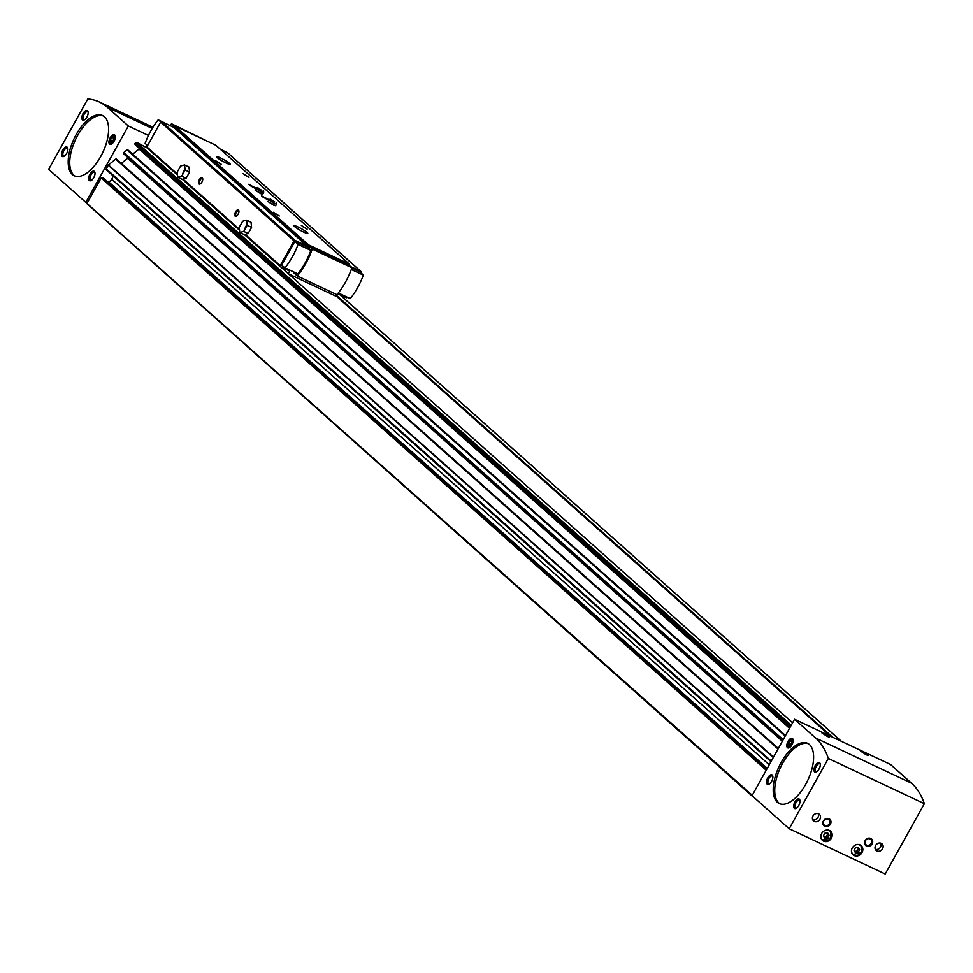 <?xml version="1.0" encoding="UTF-8"?>
<svg xmlns="http://www.w3.org/2000/svg" width="973" height="973" viewBox="0 0 973 973"><rect width="100%" height="100%" fill="white"/><g stroke="black" fill="none" stroke-linecap="round" stroke-linejoin="round"><path stroke-width="1.46" d="M858.295 847.325L859.658 849.624L858.186 852.251L855.376 852.591L854.014 850.293L855.486 847.653L858.295 847.325M827.682 832.9L829.045 835.199L827.573 837.826L824.763 838.167L823.401 835.868L824.873 833.229L827.682 832.9M753.418 797.167L87.473 204.148A0.876 0.766 -48.3 0 1 87.193 203.053L101.143 177.986A0.876 0.766 -48.3 0 1 102.262 177.56L103.381 178.083A0.876 0.766 -48.3 0 1 103.661 178.339M794.564 719.266L752.044 795.671L789.2 828.765L885.211 874.009L924.35 803.686A140.136 67.052 -64.8 0 0 911.579 783.216L890.587 764.51L794.564 719.266L815.569 737.972L911.579 783.216M135.685 145.184L134.967 144.235A0.705 0.608 -48.3 0 1 135.15 143.311L136.001 142.617A0.876 0.766 -48.3 0 1 136.877 142.484L146.923 147.799M280.419 266.675L792.606 722.781M832.669 737.218L336.086 295.014M754.33 797.714L753.698 797.422A0.876 0.766 -48.3 0 1 753.309 796.814M106.337 169.861L770.957 761.689L106.495 169.959A0.876 0.766 -48.3 0 1 106.227 168.876L108.246 165.252A0.876 0.766 -48.3 0 1 108.49 164.96L115.653 159.146A0.705 0.608 -48.3 0 1 116.553 159.195L778.303 748.48M121.309 163.415L127.633 158.271L782.328 741.268M127.925 157.65A0.705 0.608 -48.3 0 1 127.633 158.271M124.313 154.415L123.595 153.479A0.705 0.608 -48.3 0 1 123.778 152.542L127.025 149.903A0.705 0.608 -48.3 0 1 127.925 149.964L785.515 735.527L127.852 149.878M132.681 154.172L139.017 149.039L789.529 728.315M139.309 148.407A0.705 0.608 -48.3 0 1 139.017 149.039M107.991 182.146L108.684 181.878L767.259 768.342M113.415 176.162L111.7 179.239A5.254 4.573 -48.3 0 1 108.684 181.878M866.262 754.817L860.813 751.241L868.463 755.498L866.262 754.817M827.293 736.452L821.857 732.876L829.507 737.145L827.293 736.452M862.029 852.543A6.13 5.327 131.7 0 0 861.239 845.671A6.13 5.327 131.7 0 0 853.175 846.705A6.13 5.327 131.7 0 0 853.078 854.829A6.13 5.327 131.7 0 0 862.029 852.543M831.416 838.118A6.13 5.327 131.7 0 0 830.626 831.234A6.13 5.327 131.7 0 0 822.562 832.268A6.13 5.327 131.7 0 0 822.465 840.392A6.13 5.327 131.7 0 0 831.416 838.118M882.56 848.797A4.379 3.807 131.7 0 0 876.235 844.625A4.379 3.807 131.7 0 0 876.162 850.426A4.379 3.807 131.7 0 0 882.56 848.797M819.947 819.278A4.379 3.807 131.7 0 0 813.623 815.106A4.379 3.807 131.7 0 0 813.55 820.908A4.379 3.807 131.7 0 0 819.947 819.278M872.124 843.871A4.379 3.807 131.7 0 0 868.731 838.13A4.379 3.807 131.7 0 0 865.07 844.698A4.379 3.807 131.7 0 0 872.124 843.871M830.383 824.204A4.379 3.807 131.7 0 0 826.989 818.451A4.379 3.807 131.7 0 0 823.328 825.031A4.379 3.807 131.7 0 0 830.383 824.204M789.2 828.765L828.339 758.441L924.35 803.686M828.339 758.441A140.136 67.052 -64.8 0 0 815.569 737.972M819.059 769.023A5.254 2.518 -64.8 0 0 820.239 763.89A5.254 2.518 -64.8 0 0 816.882 763.367A5.254 2.518 -64.8 0 0 813.939 769.607A5.254 2.518 -64.8 0 0 816.481 771.869A5.254 2.518 -64.8 0 0 819.059 769.023M798.772 805.486A5.254 2.518 -64.8 0 0 799.952 800.353A5.254 2.518 -64.8 0 0 796.583 799.83A5.254 2.518 -64.8 0 0 793.652 806.07A5.254 2.518 -64.8 0 0 796.194 808.32A5.254 2.518 -64.8 0 0 798.772 805.486M791.925 744.856A5.254 2.518 -64.8 0 0 793.104 739.723A5.254 2.518 -64.8 0 0 789.735 739.2A5.254 2.518 -64.8 0 0 786.792 745.44A5.254 2.518 -64.8 0 0 789.346 747.702A5.254 2.518 -64.8 0 0 791.925 744.856M771.625 781.307A5.254 2.518 -64.8 0 0 772.805 776.186A5.254 2.518 -64.8 0 0 769.448 775.663A5.254 2.518 -64.8 0 0 766.505 781.891A5.254 2.518 -64.8 0 0 769.047 784.153A5.254 2.518 -64.8 0 0 771.625 781.307M805.68 784.372A33.289 15.921 -64.8 0 0 807.602 743.336A33.289 15.921 -64.8 0 0 779.008 766.651A33.289 15.921 -64.8 0 0 779.215 803.552A33.289 15.921 -64.8 0 0 805.68 784.372M288.397 273.79L336.926 296.656L830.553 736.22M128.339 125.991L107.334 107.285A140.136 67.052 -64.8 0 0 99.441 102.043A140.136 67.052 -64.8 0 0 87.789 98.991L48.65 169.314L85.806 202.396L128.339 125.991L148.443 135.466M85.806 202.396L752.251 795.282M114.06 141.219A5.254 2.518 -64.8 0 0 115.24 136.098A5.254 2.518 -64.8 0 0 111.871 135.563A5.254 2.518 -64.8 0 0 108.927 141.803A5.254 2.518 -64.8 0 0 111.481 144.065A5.254 2.518 -64.8 0 0 114.06 141.219M93.761 177.682A5.254 2.518 -64.8 0 0 94.94 172.549A5.254 2.518 -64.8 0 0 91.584 172.026A5.254 2.518 -64.8 0 0 88.64 178.266A5.254 2.518 -64.8 0 0 91.182 180.528A5.254 2.518 -64.8 0 0 93.761 177.682M86.913 117.052A5.254 2.518 -64.8 0 0 88.093 111.919A5.254 2.518 -64.8 0 0 84.736 111.396A5.254 2.518 -64.8 0 0 81.793 117.636A5.254 2.518 -64.8 0 0 84.335 119.898A5.254 2.518 -64.8 0 0 86.913 117.052M66.626 153.515A5.254 2.518 -64.8 0 0 67.806 148.382A5.254 2.518 -64.8 0 0 64.437 147.86A5.254 2.518 -64.8 0 0 61.506 154.099A5.254 2.518 -64.8 0 0 64.048 156.361A5.254 2.518 -64.8 0 0 66.626 153.515M100.681 156.568A33.289 15.921 -64.8 0 0 102.591 115.532A33.289 15.921 -64.8 0 0 73.997 138.847A33.289 15.921 -64.8 0 0 74.216 175.748A33.289 15.921 -64.8 0 0 100.681 156.568M772.878 776.734A4.306 2.055 -64.8 0 0 772.282 776.04A4.306 2.055 -64.8 0 0 768.585 779.069A4.306 2.055 -64.8 0 0 768.609 783.837A4.306 2.055 -64.8 0 0 769.521 783.861M800.013 800.901A4.306 2.055 -64.8 0 0 799.417 800.22A4.306 2.055 -64.8 0 0 795.719 803.236A4.306 2.055 -64.8 0 0 795.756 808.004A4.306 2.055 -64.8 0 0 796.656 808.028M820.312 764.437A4.306 2.055 -64.8 0 0 819.716 763.756A4.306 2.055 -64.8 0 0 816.019 766.773A4.306 2.055 -64.8 0 0 816.043 771.553A4.306 2.055 -64.8 0 0 816.943 771.577M67.867 148.93A4.306 2.055 -64.8 0 0 67.271 148.249A4.306 2.055 -64.8 0 0 63.573 151.265A4.306 2.055 -64.8 0 0 63.61 156.033A4.306 2.055 -64.8 0 0 64.51 156.057M88.166 112.467A4.306 2.055 -64.8 0 0 87.57 111.786A4.306 2.055 -64.8 0 0 83.873 114.802A4.306 2.055 -64.8 0 0 83.897 119.582A4.306 2.055 -64.8 0 0 84.797 119.606M95.013 173.097A4.306 2.055 -64.8 0 0 94.417 172.416A4.306 2.055 -64.8 0 0 90.72 175.432A4.306 2.055 -64.8 0 0 90.744 180.2A4.306 2.055 -64.8 0 0 91.657 180.224M829.495 823.669A3.624 3.15 131.7 0 0 824.265 820.215A3.624 3.15 131.7 0 0 824.216 825.019A3.624 3.15 131.7 0 0 829.495 823.669M871.236 843.336A3.624 3.15 131.7 0 0 866.019 839.894A3.624 3.15 131.7 0 0 865.958 844.686A3.624 3.15 131.7 0 0 871.236 843.336M812.735 819.813A4.379 3.807 131.7 0 0 818.184 813.696M875.347 849.32A4.379 3.807 131.7 0 0 880.808 843.202M830.966 837.704A6.13 5.327 131.7 0 0 830.395 831.039L830.991 837.753L822.246 840.185A6.13 5.327 131.7 0 0 830.966 837.704M861.579 852.141A6.13 5.327 131.7 0 0 861.008 845.476L861.604 852.178A6.13 5.327 131.7 0 1 852.859 854.61L861.604 852.178M827.111 832.961L829.045 835.199M827.755 834.043L826.284 836.683L827.573 837.826M826.284 836.683L824.046 836.938M857.724 847.398L859.658 849.624M858.368 848.48L856.897 851.107L858.186 852.251M856.897 851.107L854.659 851.375M201.91 182.036A3.503 1.678 -64.8 0 0 202.7 178.618A3.503 1.678 -64.8 0 0 200.45 178.266A3.503 1.678 -64.8 0 0 198.492 182.425A3.503 1.678 -64.8 0 0 200.195 183.933A3.503 1.678 -64.8 0 0 201.91 182.036M238.093 214.255A3.503 1.678 -64.8 0 0 238.884 210.837A3.503 1.678 -64.8 0 0 236.646 210.484A3.503 1.678 -64.8 0 0 234.675 214.644A3.503 1.678 -64.8 0 0 236.378 216.152A3.503 1.678 -64.8 0 0 238.093 214.255M251.581 227.354L251.034 222.27L246.607 220.19L242.642 221.248L239.224 227.378L239.772 232.462L244.199 234.554L248.164 233.496L251.581 227.354L247.166 225.274L246.607 220.19M285.551 271.248L288.397 273.401L289.699 271.066L280.516 266.736A0.876 0.766 -48.3 0 1 280.236 265.641L294.028 240.89A0.876 0.766 -48.3 0 1 295.147 240.453L307.103 246.096L308.368 244.77L349.283 264.048L349.112 265.301M146.984 147.86L177.5 175.031L147.142 147.969A0.876 0.766 -48.3 0 1 146.862 146.874L160.642 122.112A0.876 0.766 -48.3 0 1 161.761 121.686L173.729 127.329L174.994 126.004L215.909 145.281L349.283 264.048M189.553 172.112L188.993 167.028L184.566 164.948L180.601 166.006L177.183 172.136L177.743 177.22L182.158 179.312L186.135 178.254L189.553 172.112L185.125 170.032L184.566 164.948M283.459 268.122A61.311 29.336 -64.8 0 0 285.624 271.285M335.965 295.233L337.376 296.485L335.709 295.695L336.415 294.43M351.302 269.485L363.33 275.152L360.229 271.99L351.825 268.025M338.312 292.982L350.268 298.614A42.046 20.117 -64.8 0 0 363.33 275.152M223.997 151.01L220.093 149.015M220.482 149.356L227.439 152.639A0.876 0.766 -48.3 0 1 227.731 152.883M350.523 266.553L360.825 271.406A0.876 0.766 -48.3 0 1 361.092 272.489L360.959 272.732M347.325 297.227L347.312 297.252A0.876 0.766 -48.3 0 1 346.193 297.689L337.74 293.7M173.729 127.329L307.103 246.096M174.325 126.259L307.699 245.026M174.994 126.004L308.368 244.77M303.819 232.146A7.881 0.973 -150.9 0 1 294.028 225.724A7.881 0.973 -150.9 0 1 301.387 228.704A7.881 0.973 -150.9 0 1 307.796 233.386A7.881 0.973 -150.9 0 1 303.819 232.146M226.271 163.087A7.881 0.973 -150.9 0 1 216.48 156.665A7.881 0.973 -150.9 0 1 223.839 159.657A7.881 0.973 -150.9 0 1 230.26 164.328A7.881 0.973 -150.9 0 1 226.271 163.087M273.449 205.096L268.001 201.533L275.663 205.79L273.449 205.096M260.521 193.591L255.084 190.015L262.734 194.284L260.521 193.591M255.899 188.543L248.614 184.335L256.154 188.251M268.828 200.061L261.542 195.853L269.071 199.769M306.75 228.923L301.302 225.42L306.75 228.923M278.923 215.799L273.474 212.309L278.923 215.799M248.589 177.122L243.141 173.632L248.589 177.122M220.762 164.011L215.313 160.521L220.762 164.011M287.485 272.975L288.397 273.401M293.955 272.087L293.615 272.708L297.276 275.979L336.938 294.673A43.797 20.956 -64.8 0 0 351.91 267.782L348.237 264.51L308.575 245.828L307.772 247.264L294.965 241.231L281.611 265.24L285.004 267.855L297.811 273.899A42.046 20.117 -64.8 0 0 310.873 250.426L307.772 247.264M171.54 126.283L158.198 119.837A42.046 20.117 -64.8 0 0 145.135 143.311L147.507 145.719M160.837 121.88L158.198 119.837M174.313 126.271L171.528 123.79A43.797 20.956 -64.8 0 0 170.153 125.481M212.564 143.712L171.528 123.79M285.004 267.855A42.046 20.117 -64.8 0 0 298.066 244.393L310.873 250.426M298.066 244.393L294.965 241.231M297.276 275.979A43.797 20.956 -64.8 0 0 312.248 249.1L308.575 245.828M312.248 249.1L351.91 267.782M216.699 161.713L221.163 164.194M244.527 174.836L248.991 177.317M274.86 213.501L279.324 215.982M302.688 226.624L307.152 229.105M262.929 197.045L267.393 199.526M250 185.539L254.464 188.02M238.932 211.226A2.834 1.362 -64.8 0 0 238.543 210.788A2.834 1.362 -64.8 0 0 236.098 212.771A2.834 1.362 -64.8 0 0 236.123 215.921A2.834 1.362 -64.8 0 0 236.707 215.945M202.737 178.996A2.834 1.362 -64.8 0 0 202.36 178.558A2.834 1.362 -64.8 0 0 199.915 180.552A2.834 1.362 -64.8 0 0 199.939 183.702A2.834 1.362 -64.8 0 0 200.511 183.715M177.743 177.22L181.708 176.174L186.135 178.254M181.708 176.174L185.125 170.032M183.179 172.89A5.497 2.627 -64.8 0 0 184.177 170.494L182.62 173.79A5.497 2.627 -64.8 0 0 183.179 172.89M239.772 232.462L243.749 231.416L248.164 233.496M243.749 231.416L247.166 225.274M245.22 228.132A5.497 2.627 -64.8 0 0 246.205 225.736L244.661 229.032A5.497 2.627 -64.8 0 0 245.22 228.132M261.834 190.44L257.419 187.509L261.834 190.44M263.647 190.963L263.659 192.605L261.457 191.912L256.045 188.324L255.084 190.015M274.751 201.946L270.336 199.015L274.751 201.946M276.563 202.481L276.587 204.111L274.374 203.43L268.937 199.854L270.336 199.015M780.005 803.868A33.289 15.921 115.2 0 1 780.528 767.369A33.289 15.921 115.2 0 1 808.344 743.737M74.994 176.064A33.289 15.921 115.2 0 1 75.529 139.577A33.289 15.921 115.2 0 1 103.333 115.933M791.998 739.504A4.184 1.995 115.2 0 1 791.049 745.257A4.184 1.995 115.2 0 1 787.51 745.841A4.184 1.995 115.2 0 1 790.49 739.492A4.184 1.995 115.2 0 1 791.998 739.504M789.748 740.952L788.288 743.579L788.519 745.756L790.222 745.306L791.681 742.679L791.45 740.502L789.748 740.952L791.596 741.815M788.288 743.579L790.575 744.661M114.133 135.867A4.184 1.995 115.2 0 1 113.184 141.62A4.184 1.995 115.2 0 1 109.645 142.204A4.184 1.995 115.2 0 1 112.625 135.855A4.184 1.995 115.2 0 1 114.133 135.867M111.883 137.315L110.423 139.954L110.654 142.131L112.357 141.669L113.817 139.042L113.586 136.865L111.883 137.315L113.732 138.19M110.423 139.954L112.71 141.036M851.46 850.828A5.777 5.023 131.7 0 0 855.449 855.376A5.777 5.023 131.7 0 0 861.433 852.117A5.777 5.023 131.7 0 0 857.079 844.515M820.847 836.403A5.777 5.023 131.7 0 0 824.836 840.952A5.777 5.023 131.7 0 0 830.82 837.692A5.777 5.023 131.7 0 0 826.466 830.091M136.877 142.484L791.256 725.201M339.735 294.649L841.317 741.304M106.227 168.876L771.285 761.105M108.246 165.252L773.304 757.481M101.143 177.986L766.201 770.215M108.49 164.96L773.486 757.14M115.653 159.146L778.023 748.979M124.228 154.342L782.657 740.672L124.264 154.379M123.595 153.479L782.766 740.465M123.778 152.542L783.18 739.735M127.025 149.903L785.235 736.038M135.6 145.111L789.857 727.719L135.636 145.147M134.967 144.235L789.979 727.512M135.15 143.311L790.38 726.782M136.001 142.617L790.915 725.822M102.262 177.56L766.736 769.266M103.381 178.083L766.906 768.95M111.7 179.239L769.242 764.778M107.334 107.285L152.226 128.448M245.062 234.323L280.236 265.641M160.642 122.112L294.028 240.89M146.862 146.874L177.39 174.058M183.033 179.081L239.431 229.3M227.439 152.639L360.825 271.406M182.304 179.275L239.528 230.236M244.332 234.517L280.236 266.48M161.761 121.686L295.147 240.453M87.315 204.038L753.54 797.313M116.48 159.11L778.315 748.468M339.832 294.685L841.414 741.341M103.539 178.193L766.931 768.925M99.441 102.043L152.956 127.268M227.609 152.737L360.983 271.516M182.267 179.287L239.54 230.273M244.308 234.529L280.358 266.626M257.419 187.509L256.045 188.324M263.659 192.605L262.734 194.284M268.937 199.854L268.001 201.533M276.587 204.111L275.663 205.79"/></g></svg>
